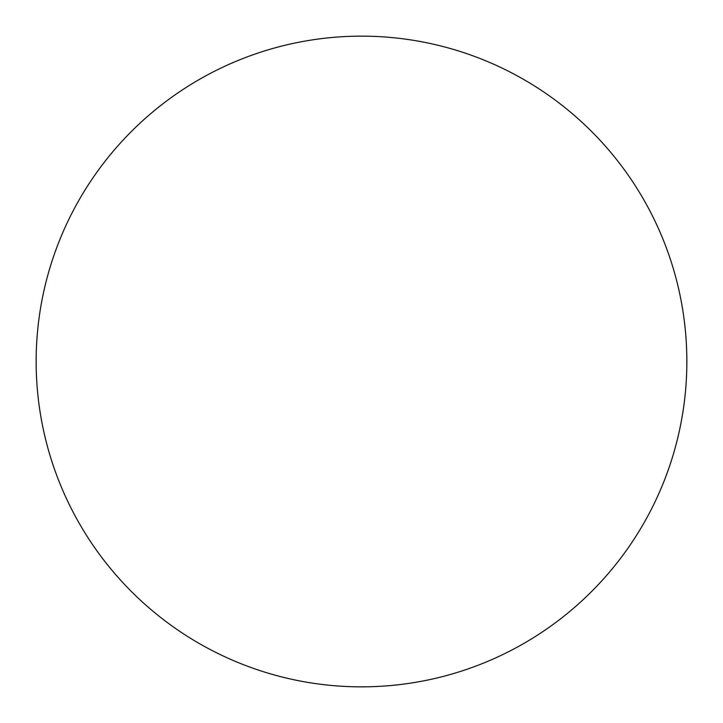 <?xml version="1.0" encoding="UTF-8"?>
<svg xmlns="http://www.w3.org/2000/svg" width="723" height="723" viewBox="0 0 723 723"><rect width="100%" height="100%" fill="white"/><g stroke="black" fill="none" stroke-linecap="round" stroke-linejoin="round"><path stroke-width="1.08" d="M361.5 36.15A325.35 325.35 0 0 1 686.85 361.5A325.35 325.35 0 0 1 361.5 686.85A325.35 325.35 0 0 1 36.15 361.5A325.35 325.35 0 0 1 361.5 36.15"/></g></svg>
